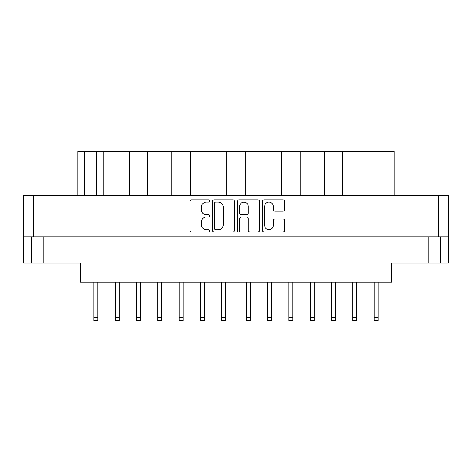 <?xml version="1.0" encoding="UTF-8"?>
<svg xmlns="http://www.w3.org/2000/svg" width="472" height="472" viewBox="0 0 472 472"><rect width="100%" height="100%" fill="white"/><g stroke="black" fill="none" stroke-linecap="round" stroke-linejoin="round"><path stroke-width="0.71" d="M264.674 225.457A4.301 4.301 0 0 0 268.975 229.758A4.301 4.301 0 0 0 273.282 225.457L273.282 220.589A1.611 1.611 0 0 1 274.887 218.978L283.011 218.978A1.611 1.611 0 0 1 284.622 220.589L284.622 230.401A1.611 1.611 0 0 1 283.011 232.012L264.031 232.012A1.611 1.611 0 0 1 262.42 230.401L262.42 201.444A1.611 1.611 0 0 1 264.031 199.839L283.011 199.839A1.611 1.611 0 0 1 284.622 201.444L284.622 209.568A1.611 1.611 0 0 1 283.011 211.179L274.887 211.179A1.611 1.611 0 0 1 273.282 209.568L273.282 206.394A4.301 4.301 0 0 0 268.975 202.087A4.301 4.301 0 0 0 264.674 206.394L264.674 225.457M238.531 232.012A1.127 1.127 0 0 0 239.658 230.885L239.658 218.66A1.611 1.611 0 0 1 241.269 217.049L246.655 217.049A1.611 1.611 0 0 1 248.266 218.66L248.266 230.401A1.611 1.611 0 0 0 249.877 232.012L258.001 232.012A1.611 1.611 0 0 0 259.606 230.401L259.606 201.444A1.611 1.611 0 0 0 258.001 199.839L239.015 199.839A1.611 1.611 0 0 0 237.41 201.444L237.41 230.885A1.127 1.127 0 0 0 238.531 232.012M234.59 230.401L234.59 201.444A1.611 1.611 0 0 0 232.985 199.839L213.999 199.839A1.611 1.611 0 0 0 212.394 201.444L212.394 230.401A1.611 1.611 0 0 0 213.999 232.012L232.985 232.012A1.611 1.611 0 0 0 234.59 230.401M23.6 195.52L23.6 236.82L23.6 195.52L448.4 195.52L448.4 263.04L428.157 263.04L428.157 236.82M448.4 195.52L448.4 236.82L23.6 236.82L23.6 263.04L31.547 263.04L31.547 236.82M206.441 202.087L208.653 202.087A1.127 1.127 0 0 0 209.78 200.966A1.127 1.127 0 0 0 208.653 199.839L191.561 199.839A1.611 1.611 0 0 0 189.95 201.444L189.95 230.401A1.611 1.611 0 0 0 191.561 232.012L208.653 232.012A1.127 1.127 0 0 0 209.78 230.885A1.127 1.127 0 0 0 208.653 229.758L206.441 229.758A5.151 5.151 0 0 1 201.29 224.613L201.29 222.2A5.151 5.151 0 0 1 206.441 217.049L208.653 217.049A1.127 1.127 0 0 0 209.78 215.922A1.127 1.127 0 0 0 208.653 214.795L206.441 214.795A5.151 5.151 0 0 1 201.29 209.651L201.29 207.237A5.151 5.151 0 0 1 206.441 202.087M281.631 195.52L281.631 151.435L245.269 151.435L245.269 195.52M324.24 195.52L324.24 151.435L300.174 151.435L300.174 195.52M129.216 195.52L129.216 151.435L103.25 151.435L103.25 195.52M171.826 195.52L171.826 151.435L147.76 151.435L147.76 195.52M226.731 195.52L226.731 151.435L190.369 151.435L190.369 195.52M43.843 236.82L43.843 263.04L80.305 263.04L80.305 282.215L391.695 282.215L391.695 263.04L428.157 263.04M440.453 236.82L440.453 263.04M43.843 263.04L31.547 263.04M77.845 195.52L77.845 151.435L103.25 151.435M383.01 195.52L383.01 151.435L342.784 151.435L342.784 195.52M383.01 151.435L394.155 151.435L394.155 195.52M300.174 151.435L281.631 151.435M342.784 151.435L324.24 151.435M147.76 151.435L129.216 151.435M190.369 151.435L171.826 151.435M245.269 151.435L226.731 151.435M215.769 202.087A1.127 1.127 0 0 0 214.642 203.214L214.642 228.631A1.127 1.127 0 0 0 215.769 229.758L218.105 229.758A5.151 5.151 0 0 0 223.25 224.613L223.25 207.237A5.151 5.151 0 0 0 218.105 202.087L215.769 202.087M248.266 206.47A4.301 4.301 0 0 0 243.965 202.169A4.301 4.301 0 0 0 239.658 206.47L239.658 213.191A1.611 1.611 0 0 0 241.269 214.795L246.655 214.795A1.611 1.611 0 0 0 248.266 213.191L248.266 206.47M378.09 282.215L378.09 320.565L374.16 320.565L374.16 282.215M271.565 282.215L271.565 320.565L267.63 320.565L267.63 282.215M314.175 282.215L314.175 320.565L310.24 320.565L310.24 282.215M356.785 282.215L356.785 320.565L352.855 320.565L352.855 282.215M97.84 282.215L97.84 320.565L93.91 320.565L93.91 282.215M140.455 282.215L140.455 320.565L136.52 320.565L136.52 282.215M183.065 282.215L183.065 320.565L179.13 320.565L179.13 282.215M225.675 282.215L225.675 320.565L221.74 320.565L221.74 282.215M119.145 282.215L119.145 320.565L115.215 320.565L115.215 282.215M161.76 282.215L161.76 320.565L157.825 320.565L157.825 282.215M204.37 282.215L204.37 320.565L200.435 320.565L200.435 282.215M250.26 282.215L250.26 320.565L246.325 320.565L246.325 282.215M292.87 282.215L292.87 320.565L288.935 320.565L288.935 282.215M335.48 282.215L335.48 320.565L331.545 320.565L331.545 282.215M33.76 195.52L33.76 236.82M438.24 236.82L438.24 195.52M84.405 151.435L84.405 195.52M96.695 195.52L96.695 151.435M378.09 317.402L374.16 317.402M271.565 317.402L267.63 317.402M314.175 317.402L310.24 317.402M356.785 317.402L352.855 317.402M97.84 317.402L93.91 317.402M140.455 317.402L136.52 317.402M183.065 317.402L179.13 317.402M225.675 317.402L221.74 317.402M119.145 317.402L115.215 317.402M161.76 317.402L157.825 317.402M204.37 317.402L200.435 317.402M250.26 317.402L246.325 317.402M292.87 317.402L288.935 317.402M335.48 317.402L331.545 317.402"/></g></svg>
